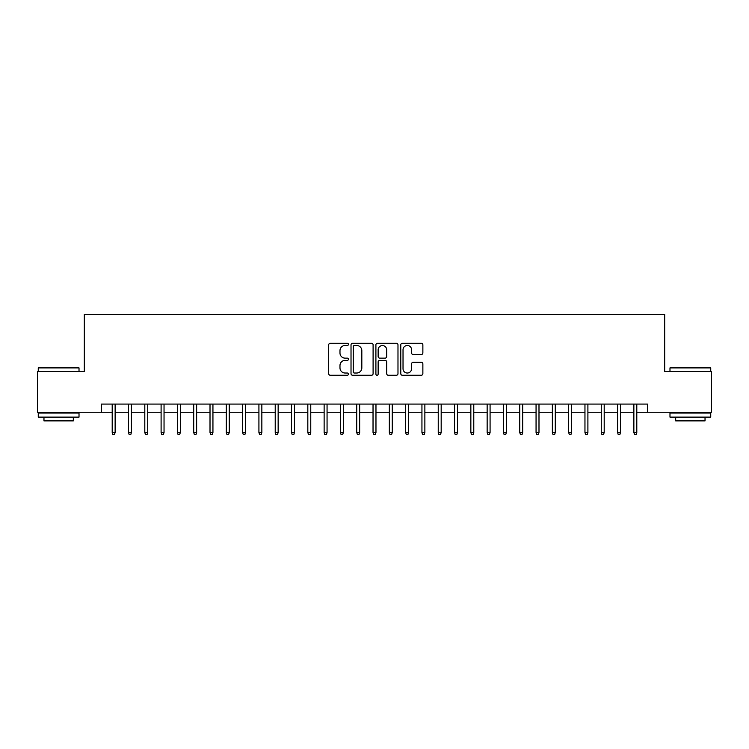 <?xml version="1.0" encoding="UTF-8"?>
<svg xmlns="http://www.w3.org/2000/svg" width="749" height="749" viewBox="0 0 749 749"><rect width="100%" height="100%" fill="white"/><g stroke="black" fill="none" stroke-linecap="round" stroke-linejoin="round"><path stroke-width="1.12" d="M348.416 344.371A1.123 1.123 0 0 0 347.293 343.257L330.3 343.257A1.601 1.601 0 0 0 328.699 344.858L328.699 373.657A1.601 1.601 0 0 0 330.3 375.258L347.293 375.258A1.123 1.123 0 0 0 348.416 374.135A1.123 1.123 0 0 0 347.293 373.021L345.092 373.021A5.121 5.121 0 0 1 339.98 367.899L339.98 365.503A5.121 5.121 0 0 1 345.092 360.381L347.293 360.381A1.123 1.123 0 0 0 348.416 359.258A1.123 1.123 0 0 0 347.293 358.134L345.092 358.134A5.121 5.121 0 0 1 339.98 353.013L339.98 350.616A5.121 5.121 0 0 1 345.092 345.495L347.293 345.495A1.123 1.123 0 0 0 348.416 344.371M421.266 354.539A1.601 1.601 0 0 0 422.867 352.938L422.867 344.858A1.601 1.601 0 0 0 421.266 343.257L402.382 343.257A1.601 1.601 0 0 0 400.781 344.858L400.781 373.657A1.601 1.601 0 0 0 402.382 375.258L421.266 375.258A1.601 1.601 0 0 0 422.867 373.657L422.867 363.902A1.601 1.601 0 0 0 421.266 362.301L413.186 362.301A1.601 1.601 0 0 0 411.585 363.902L411.585 368.742A4.279 4.279 0 0 1 407.306 373.021A4.279 4.279 0 0 1 403.028 368.742L403.028 349.774A4.279 4.279 0 0 1 407.306 345.495A4.279 4.279 0 0 1 411.585 349.774L411.585 352.938A1.601 1.601 0 0 0 413.186 354.539L421.266 354.539M101.433 412.24L37.45 412.24L37.45 371.485L84.319 371.485L84.319 314.43L664.681 314.43L664.681 371.485L711.55 371.485L711.55 412.24L647.567 412.24L647.567 404.086L101.433 404.086L101.433 412.24L112.2 412.24M373.096 344.858A1.601 1.601 0 0 0 371.504 343.257L352.62 343.257A1.601 1.601 0 0 0 351.019 344.858L351.019 373.657A1.601 1.601 0 0 0 352.62 375.258L371.504 375.258A1.601 1.601 0 0 0 373.096 373.657L373.096 344.858M377.496 343.257L396.38 343.257A1.601 1.601 0 0 1 397.981 344.858L397.981 373.657A1.601 1.601 0 0 1 396.38 375.258L388.3 375.258A1.601 1.601 0 0 1 386.699 373.657L386.699 361.982A1.601 1.601 0 0 0 385.098 360.381L379.743 360.381A1.601 1.601 0 0 0 378.142 361.982L378.142 374.135A1.123 1.123 0 0 1 377.019 375.258A1.123 1.123 0 0 1 375.904 374.135L375.904 344.858A1.601 1.601 0 0 1 377.496 343.257M115.131 412.24L128.5 412.24M131.431 412.24L144.8 412.24M147.731 412.24L161.101 412.24M164.04 412.24L177.401 412.24M180.34 412.24L193.71 412.24M196.641 412.24L210.01 412.24M212.941 412.24L226.31 412.24M229.25 412.24L242.61 412.24M245.55 412.24L258.92 412.24M261.85 412.24L275.22 412.24M278.151 412.24L291.52 412.24M294.46 412.24L307.82 412.24M310.76 412.24L324.13 412.24M327.06 412.24L340.43 412.24M343.36 412.24L356.73 412.24M359.66 412.24L373.03 412.24M375.97 412.24L389.34 412.24M392.27 412.24L405.64 412.24M408.57 412.24L421.94 412.24M424.87 412.24L438.24 412.24M441.18 412.24L454.54 412.24M457.48 412.24L470.849 412.24M473.78 412.24L487.15 412.24M490.08 412.24L503.45 412.24M506.39 412.24L519.75 412.24M522.69 412.24L536.059 412.24M538.99 412.24L552.359 412.24M555.29 412.24L568.66 412.24M571.599 412.24L584.96 412.24M587.899 412.24L601.269 412.24M604.2 412.24L617.569 412.24M620.5 412.24L633.869 412.24M636.8 412.24L647.567 412.24M354.38 345.495A1.123 1.123 0 0 0 353.256 346.618L353.256 371.897A1.123 1.123 0 0 0 354.38 373.021L356.702 373.021A5.121 5.121 0 0 0 361.823 367.899L361.823 350.616A5.121 5.121 0 0 0 356.702 345.495L354.38 345.495M386.699 349.858A4.279 4.279 0 0 0 382.421 345.579A4.279 4.279 0 0 0 378.142 349.858L378.142 356.533A1.601 1.601 0 0 0 379.743 358.134L385.098 358.134A1.601 1.601 0 0 0 386.699 356.533L386.699 349.858M112.2 432.454L112.846 434.57L114.475 434.57L115.131 432.454L112.2 432.454L112.2 404.086M115.131 432.454L115.131 404.086M38.751 367.413L78.533 367.413L79.02 367.899L38.265 367.899L38.751 367.413M58.647 417.127L38.265 417.127L38.265 413.055L79.02 413.055L79.02 417.127L58.647 417.127M73.318 417.127L73.318 420.882L43.966 420.882L43.966 417.127M670.467 367.413L710.249 367.413L710.735 367.899L669.981 367.899L670.467 367.413M690.353 417.127L669.981 417.127L669.981 413.055L710.735 413.055L710.735 417.127L690.353 417.127M705.034 417.127L705.034 420.882L675.682 420.882L675.682 417.127M128.5 432.454L129.146 434.57L130.785 434.57L131.431 432.454L128.5 432.454L128.5 404.086M131.431 432.454L131.431 404.086M144.8 432.454L145.456 434.57L147.085 434.57L147.731 432.454L144.8 432.454L144.8 404.086M147.731 432.454L147.731 404.086M161.101 432.454L161.756 434.57L163.385 434.57L164.04 432.454L161.101 432.454L161.101 404.086M164.04 432.454L164.04 404.086M177.401 432.454L178.056 434.57L179.685 434.57L180.34 432.454L177.401 432.454L177.401 404.086M180.34 432.454L180.34 404.086M193.71 432.454L194.356 434.57L195.985 434.57L196.641 432.454L193.71 432.454L193.71 404.086M196.641 432.454L196.641 404.086M210.01 432.454L210.666 434.57L212.295 434.57L212.941 432.454L210.01 432.454L210.01 404.086M212.941 432.454L212.941 404.086M226.31 432.454L226.966 434.57L228.595 434.57L229.25 432.454L226.31 432.454L226.31 404.086M229.25 432.454L229.25 404.086M242.61 432.454L243.266 434.57L244.895 434.57L245.55 432.454L242.61 432.454L242.61 404.086M245.55 432.454L245.55 404.086M258.92 432.454L259.566 434.57L261.195 434.57L261.85 432.454L258.92 432.454L258.92 404.086M261.85 432.454L261.85 404.086M275.22 432.454L275.875 434.57L277.505 434.57L278.151 432.454L275.22 432.454L275.22 404.086M278.151 432.454L278.151 404.086M291.52 432.454L292.176 434.57L293.805 434.57L294.46 432.454L291.52 432.454L291.52 404.086M294.46 432.454L294.46 404.086M307.82 432.454L308.476 434.57L310.105 434.57L310.76 432.454L307.82 432.454L307.82 404.086M310.76 432.454L310.76 404.086M324.13 432.454L324.776 434.57L326.405 434.57L327.06 432.454L324.13 432.454L324.13 404.086M327.06 432.454L327.06 404.086M340.43 432.454L341.076 434.57L342.714 434.57L343.36 432.454L340.43 432.454L340.43 404.086M343.36 432.454L343.36 404.086M356.73 432.454L357.385 434.57L359.014 434.57L359.66 432.454L356.73 432.454L356.73 404.086M359.66 432.454L359.66 404.086M373.03 432.454L373.685 434.57L375.315 434.57L375.97 432.454L373.03 432.454L373.03 404.086M375.97 432.454L375.97 404.086M389.34 432.454L389.986 434.57L391.615 434.57L392.27 432.454L389.34 432.454L389.34 404.086M392.27 432.454L392.27 404.086M405.64 432.454L406.286 434.57L407.924 434.57L408.57 432.454L405.64 432.454L405.64 404.086M408.57 432.454L408.57 404.086M421.94 432.454L422.595 434.57L424.224 434.57L424.87 432.454L421.94 432.454L421.94 404.086M424.87 432.454L424.87 404.086M438.24 432.454L438.895 434.57L440.524 434.57L441.18 432.454L438.24 432.454L438.24 404.086M441.18 432.454L441.18 404.086M454.54 432.454L455.195 434.57L456.824 434.57L457.48 432.454L454.54 432.454L454.54 404.086M457.48 432.454L457.48 404.086M470.849 432.454L471.496 434.57L473.125 434.57L473.78 432.454L470.849 432.454L470.849 404.086M473.78 432.454L473.78 404.086M487.15 432.454L487.805 434.57L489.434 434.57L490.08 432.454L487.15 432.454L487.15 404.086M490.08 432.454L490.08 404.086M503.45 432.454L504.105 434.57L505.734 434.57L506.39 432.454L503.45 432.454L503.45 404.086M506.39 432.454L506.39 404.086M519.75 432.454L520.405 434.57L522.034 434.57L522.69 432.454L519.75 432.454L519.75 404.086M522.69 432.454L522.69 404.086M536.059 432.454L536.705 434.57L538.334 434.57L538.99 432.454L536.059 432.454L536.059 404.086M538.99 432.454L538.99 404.086M552.359 432.454L553.015 434.57L554.644 434.57L555.29 432.454L552.359 432.454L552.359 404.086M555.29 432.454L555.29 404.086M568.66 432.454L569.315 434.57L570.944 434.57L571.599 432.454L568.66 432.454L568.66 404.086M571.599 432.454L571.599 404.086M584.96 432.454L585.615 434.57L587.244 434.57L587.899 432.454L584.96 432.454L584.96 404.086M587.899 432.454L587.899 404.086M601.269 432.454L601.915 434.57L603.544 434.57L604.2 432.454L601.269 432.454L601.269 404.086M604.2 432.454L604.2 404.086M617.569 432.454L618.215 434.57L619.854 434.57L620.5 432.454L617.569 432.454L617.569 404.086M620.5 432.454L620.5 404.086M633.869 432.454L634.525 434.57L636.154 434.57L636.8 432.454L633.869 432.454L633.869 404.086M636.8 432.454L636.8 404.086M38.265 371.485L38.265 367.899M47.561 413.055L47.561 412.24M69.732 413.055L69.732 412.24M79.02 371.485L79.02 367.899M669.981 371.485L669.981 367.899M679.268 413.055L679.268 412.24M701.439 413.055L701.439 412.24M710.735 371.485L710.735 367.899"/></g></svg>
